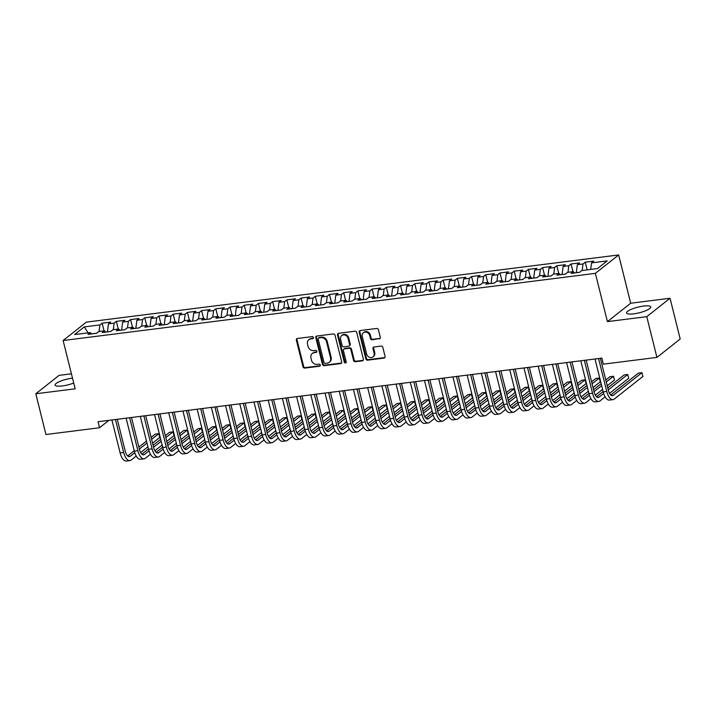 <?xml version="1.0" encoding="UTF-8"?>
<svg xmlns="http://www.w3.org/2000/svg" width="716" height="716" viewBox="0 0 716 716"><rect width="100%" height="100%" fill="white"/><g stroke="black" fill="none" stroke-linecap="round" stroke-linejoin="round"><path stroke-width="1.07" d="M313.429 337.522A1.101 0.949 -128.3 0 0 312.194 336.61L297.373 338.48A1.566 1.36 -128.3 0 0 296.352 340.136L302.993 366.798A1.566 1.36 -128.3 0 0 304.756 368.096L319.578 366.234A1.101 0.949 -128.3 0 0 319.059 364.158L317.143 364.399A5.021 4.341 -128.3 0 1 311.496 360.22L310.941 358A5.021 4.341 -128.3 0 1 312.292 353.498A5.021 4.341 -128.3 0 1 314.226 352.702L316.141 352.46A1.101 0.949 -128.3 0 0 315.631 350.384L313.706 350.625A5.021 4.341 -128.3 0 1 308.068 346.446L307.513 344.226A5.021 4.341 -128.3 0 1 308.856 339.724A5.021 4.341 -128.3 0 1 310.789 338.928L312.713 338.686A1.101 0.949 -128.3 0 0 313.429 337.522M643.568 306.072A12.467 2.9 -14 0 0 626.563 312.973A12.467 2.9 -14 0 0 633.75 313.832A12.467 2.9 -14 0 0 650.755 306.94A12.467 2.9 -14 0 0 643.568 306.072M72.504 378.155A12.467 2.9 -14 0 0 72.092 378.2A12.467 2.9 -14 0 0 55.087 385.101A12.467 2.9 -14 0 0 62.283 385.96A12.467 2.9 -14 0 0 73.721 383.051M379.265 338.919A1.566 1.36 -128.3 0 0 380.286 337.254L378.424 329.781A1.566 1.36 -128.3 0 0 376.661 328.474L360.202 330.55A1.566 1.36 -128.3 0 0 359.181 332.206L365.822 358.868A1.566 1.36 -128.3 0 0 367.585 360.166L384.045 358.09A1.566 1.36 -128.3 0 0 385.074 356.434L382.818 347.403A1.566 1.36 -128.3 0 0 381.055 346.096L374.012 346.983A1.566 1.36 -128.3 0 0 372.982 348.647L374.101 353.122A4.198 3.634 -128.3 0 1 372.973 356.89A4.198 3.634 -128.3 0 1 366.646 354.062L362.269 336.511A4.198 3.634 -128.3 0 1 363.397 332.752A4.198 3.634 -128.3 0 1 369.725 335.571L370.458 338.498A1.566 1.36 -128.3 0 0 372.222 339.805L379.892 338.417A1.566 1.36 -128.3 0 0 380.142 338.364M646.772 316.66L670.042 298.259L630.689 303.226L607.419 321.627L646.772 316.66L656.93 357.4L603.364 364.158L601.861 358.125L98.02 421.715L99.524 427.747L108.895 420.346M607.419 321.627L595.381 273.351L63.124 340.521L86.385 322.119L618.651 254.95L595.381 273.351M71.421 373.815L59.07 375.372L35.8 393.773L75.162 388.806L63.124 340.521M35.8 393.773L45.958 434.514L99.524 427.747M335.052 335.249A1.566 1.36 -128.3 0 0 333.289 333.951L316.83 336.028A1.566 1.36 -128.3 0 0 315.801 337.684L322.451 364.337A1.566 1.36 -128.3 0 0 324.214 365.643L340.673 363.567A1.566 1.36 -128.3 0 0 341.693 361.911L335.052 335.249M338.516 333.289L354.975 331.213A1.566 1.36 -128.3 0 1 356.738 332.519L363.388 359.172A1.566 1.36 -128.3 0 1 362.359 360.828L355.315 361.723A1.566 1.36 -128.3 0 1 353.552 360.416L350.858 349.605A1.566 1.36 -128.3 0 0 349.095 348.298L344.423 348.889A1.566 1.36 -128.3 0 0 343.394 350.545L346.204 361.804A1.101 0.949 -128.3 0 1 344.253 362.045L337.496 334.945A1.566 1.36 -128.3 0 1 338.516 333.289M104.062 330.846L102.146 323.167L99.918 324.93L84.282 326.899L74.598 334.56L90.234 332.591L87.996 334.354L96.526 333.28L98.754 331.517L104.438 330.792L102.209 332.564L110.729 331.481L112.967 329.718L118.65 329.002L116.413 330.765L124.942 329.691L127.171 327.928L132.854 327.212L130.625 328.975L139.146 327.901L141.383 326.129L147.066 325.413L144.829 327.185L153.358 326.102L155.587 324.339L161.27 323.623L159.041 325.386L167.571 324.312L169.799 322.549L175.483 321.833L173.254 323.596L181.774 322.522L184.012 320.75L189.695 320.034L187.458 321.806L195.987 320.723L198.216 318.96L203.899 318.244L201.67 320.007L210.191 318.933L212.428 317.17L218.112 316.454L215.874 318.217L224.403 317.143L226.632 315.371L232.315 314.655L230.087 316.418L238.607 315.344L240.845 313.581L246.528 312.865L244.29 314.628L252.82 313.554L255.048 311.791L260.731 311.066L258.503 312.838L267.032 311.755L269.261 309.992L274.944 309.276L272.715 311.039L281.236 309.965L283.473 308.202L289.157 307.486L286.919 309.249L295.448 308.175L297.677 306.403L303.36 305.687L301.132 307.459L309.652 306.376L311.89 304.613L317.573 303.897L315.335 305.66L323.865 304.586L326.093 302.823L331.776 302.107L329.548 303.87L338.068 302.796L340.306 301.024L345.989 300.308L343.752 302.071L352.281 300.997L354.51 299.234L360.193 298.518L357.964 300.281L366.485 299.207L368.722 297.444L374.405 296.719L372.168 298.491L380.697 297.409L382.926 295.645L388.618 294.929L386.38 296.692L394.91 295.619L397.138 293.855L402.822 293.139L400.593 294.903L409.113 293.829L411.351 292.056L417.034 291.34L414.797 293.113L423.326 292.03L425.555 290.266L431.238 289.55L429.009 291.314L437.53 290.24L439.767 288.476L445.45 287.76L443.213 289.524L451.742 288.45L453.971 286.677L459.654 285.961L457.426 287.725L465.946 286.651L468.183 284.887L473.867 284.171L471.629 285.935L480.159 284.861L482.387 283.097L488.07 282.373L485.842 284.145L494.371 283.071L496.6 281.298L502.283 280.582L500.054 282.346L508.575 281.272L510.812 279.509L516.496 278.793L514.258 280.556L522.787 279.482L525.016 277.719L530.699 276.994L528.471 278.766L536.991 277.683L539.229 275.92L544.912 275.204L542.674 276.967L551.204 275.893L553.432 274.13L559.115 273.414L556.887 275.177L565.407 274.103L567.645 272.331L573.328 271.615L571.091 273.387L579.62 272.304L581.848 270.541L597.484 268.572L607.168 260.91L591.541 262.879L590.709 269.422M102.146 323.167L110.676 322.093L108.438 323.856L114.121 323.14L113.298 329.682M118.274 329.047L116.359 321.368L114.121 323.14M116.359 321.368L124.879 320.294L122.651 322.066L128.334 321.341L127.511 327.883M132.478 327.257L130.563 319.578L128.334 321.341M130.563 319.578L139.092 318.504L136.854 320.267L142.538 319.551L141.714 326.093M146.691 325.467L144.775 317.788L142.538 319.551M144.775 317.788L153.296 316.714L151.067 318.477L156.75 317.761L155.927 324.294M160.894 323.668L158.979 315.989L156.75 317.761M158.979 315.989L167.508 314.915L165.28 316.678L170.963 315.962L170.139 322.504M175.107 321.878L173.191 314.199L170.963 315.962M173.191 314.199L181.721 313.125L179.483 314.888L185.167 314.172L184.343 320.714M189.319 320.088L187.404 312.409L185.167 314.172M187.404 312.409L195.924 311.326L193.696 313.098L199.379 312.382L198.556 318.915M203.523 318.289L201.608 310.61L199.379 312.382M201.608 310.61L210.137 309.536L207.9 311.299L213.583 310.583L212.759 317.125M217.736 316.499L215.82 308.82L213.583 310.583M215.82 308.82L224.341 307.746L222.112 309.509L227.795 308.793L226.972 315.335M231.939 314.7L230.024 307.03L227.795 308.793M230.024 307.03L238.553 305.947L236.316 307.719L241.999 306.994L241.176 313.536M246.152 312.91L244.237 305.231L241.999 306.994M244.237 305.231L252.757 304.157L250.528 305.92L256.212 305.204L255.388 311.746M260.356 311.12L258.44 303.441L256.212 305.204M258.44 303.441L266.97 302.367L264.741 304.13L270.424 303.414L269.592 309.947M274.568 309.321L272.653 301.642L270.424 303.414M272.653 301.642L281.182 300.568L278.945 302.331L284.628 301.615L283.805 308.157M288.772 307.531L286.865 299.852L284.628 301.615M286.865 299.852L295.386 298.778L293.157 300.541L298.84 299.825L298.017 306.367M302.984 305.741L301.069 298.062L298.84 299.825M301.069 298.062L309.598 296.979L307.361 298.751L313.044 298.035L312.221 304.569M317.197 303.942L315.282 296.263L313.044 298.035M315.282 296.263L323.802 295.189L321.574 296.952L327.257 296.236L326.433 302.779M331.401 302.152L329.485 294.473L327.257 296.236M329.485 294.473L338.015 293.399L335.777 295.162L341.46 294.446L340.637 300.989M345.613 300.353L343.698 292.683L341.46 294.446M343.698 292.683L352.218 291.6L349.99 293.372L355.673 292.647L354.85 299.19M359.817 298.563L357.902 290.884L355.673 292.647M357.902 290.884L366.431 289.81L364.193 291.573L369.877 290.857L369.053 297.4M374.029 296.773L372.114 289.094L369.877 290.857M372.114 289.094L380.635 288.02L378.406 289.783L384.089 289.067L383.266 295.601M388.233 294.974L386.327 287.295L384.089 289.067M386.327 287.295L394.847 286.221L392.619 287.984L398.302 287.268L397.478 293.811M402.446 293.184L400.53 285.505L398.302 287.268M400.53 285.505L409.06 284.431L406.822 286.194L412.505 285.478L411.682 292.021M416.658 291.394L414.743 283.715L412.505 285.478M414.743 283.715L423.263 282.632L421.035 284.404L426.718 283.688L425.895 290.222M430.862 289.595L428.947 281.916L426.718 283.688M428.947 281.916L437.476 280.842L435.239 282.605L440.922 281.889L440.098 288.432M445.075 287.805L443.159 280.126L440.922 281.889M443.159 280.126L451.68 279.052L449.451 280.815L455.134 280.099L454.311 286.642M459.278 286.015L457.363 278.336L455.134 280.099M457.363 278.336L465.892 277.253L463.655 279.025L469.338 278.309L468.515 284.843M473.491 284.216L471.575 276.537L469.338 278.309M471.575 276.537L480.096 275.463L477.867 277.226L483.551 276.51L482.727 283.053M487.694 282.426L485.779 274.747L483.551 276.51M485.779 274.747L494.308 273.673L492.08 275.436L497.763 274.72L496.94 281.263M501.907 280.627L499.992 272.957L497.763 274.72M499.992 272.957L508.521 271.874L506.284 273.646L511.967 272.921L511.143 279.464M516.111 278.837L514.204 271.158L511.967 272.921M514.204 271.158L522.725 270.084L520.496 271.847L526.179 271.131L525.356 277.674M530.323 277.047L528.408 269.368L526.179 271.131M528.408 269.368L536.937 268.294L534.7 270.057L540.383 269.341L539.56 275.875M544.536 275.248L542.621 267.569L540.383 269.341M542.621 267.569L551.141 266.495L548.912 268.258L554.596 267.542L553.772 274.085M558.74 273.458L556.824 265.779L554.596 267.542M556.824 265.779L565.354 264.705L563.116 266.468L568.799 265.752L567.976 272.295M572.952 271.668L571.037 263.989L568.799 265.752M571.037 263.989L579.557 262.906L577.329 264.678L583.012 263.962L582.189 270.496M587.156 269.869L585.24 262.19L583.012 263.962M585.24 262.19L593.77 261.116L591.541 262.879M573.328 271.615L574.635 272.939M559.115 273.414L560.431 274.729M579.656 272.277L576.317 272.698L577.329 264.678M544.912 275.204L546.218 276.519M565.443 274.076L562.105 274.496L563.116 266.468M530.699 276.994L532.015 278.318M551.239 275.866L547.901 276.313M548.912 268.258L547.901 276.286M516.496 278.793L517.802 280.108M537.027 277.656L533.697 278.103M534.7 270.057L533.688 278.077M502.283 280.582L503.59 281.898M522.823 279.455L519.485 279.893M520.496 271.847L519.485 279.875M488.07 282.373L489.386 283.697M508.611 281.245L505.281 281.692M506.284 273.646L505.272 281.665M473.867 284.171L475.173 285.487M494.398 283.035L491.069 283.482M492.08 275.436L491.069 283.455M459.654 285.961L460.97 287.286M480.194 284.834L476.865 285.272M477.867 277.226L476.856 285.254M445.45 287.76L446.757 289.076M465.982 286.624L462.652 287.071M463.655 279.025L462.643 287.044M431.238 289.55L432.554 290.866M451.778 288.423L448.44 288.843L449.451 280.815M417.034 291.34L418.341 292.665M437.565 290.213L434.236 290.651M435.239 282.605L434.227 290.633M402.822 293.139L404.128 294.455M423.362 292.003L420.024 292.45L421.035 284.404M388.618 294.929L389.925 296.245M409.149 293.802L405.82 294.24M406.822 286.194L405.811 294.222M374.405 296.719L375.712 298.044M394.946 295.592L391.607 296.039L392.619 287.984M360.193 298.518L361.508 299.834M380.733 297.382L377.404 297.829M378.406 289.783L377.395 297.802M345.989 300.308L347.296 301.624M366.52 299.181L363.191 299.619L364.193 291.573M331.776 302.107L333.092 303.423M352.317 300.971L348.987 301.418M349.99 293.372L348.978 301.391M317.573 303.897L318.88 305.213M338.104 302.761L334.775 303.208M335.777 295.162L334.766 303.19M303.36 305.687L304.667 307.012M323.9 304.56L320.562 304.998M321.574 296.952L320.562 304.98M289.157 307.486L290.463 308.802M309.688 306.35L306.358 306.797M307.361 298.751L306.35 306.77M274.944 309.276L276.251 310.592M295.484 308.149L292.146 308.587M293.157 300.541L292.146 308.569M260.731 311.066L262.047 312.391M281.272 309.939L277.942 310.386M278.945 302.331L277.933 310.359M246.528 312.865L247.834 314.181M267.059 311.728L263.73 312.176M264.741 304.13L263.73 312.149M232.315 314.655L233.631 315.971M252.855 313.527L249.517 313.948L250.528 305.92M218.112 316.454L219.418 317.77M238.643 315.317L235.304 315.738L236.316 307.719M203.899 318.244L205.215 319.56M224.439 317.107L221.101 317.537L222.112 309.509M189.695 320.034L191.002 321.359M210.227 318.906L206.888 319.327L207.9 311.299M175.483 321.833L176.789 323.149M196.023 320.696L192.685 321.144L193.696 313.098M161.27 323.623L162.586 324.939M181.81 322.495L178.472 322.916L179.483 314.888M147.066 325.413L148.373 326.738M167.598 324.285L164.268 324.733M165.28 316.678L164.268 324.706M132.854 327.212L134.169 328.528M153.394 326.075L150.065 326.523M151.067 318.477L150.056 326.496M118.65 329.002L119.957 330.318M139.181 327.874L135.852 328.313M136.854 320.267L135.843 328.295M104.438 330.792L105.753 332.117M124.978 329.664L121.648 330.112M122.651 322.066L121.639 330.085M90.234 332.591L91.541 333.907M110.765 331.454L107.436 331.902M108.438 323.856L107.427 331.875M656.93 357.4L680.2 338.999L670.042 298.259M630.689 303.226L618.651 254.95M96.562 333.253L91.523 333.889M84.282 326.899L88.095 332.859M99.918 324.93L99.094 331.472M313.384 338.176A1.101 0.949 -128.3 0 1 313.34 338.185L311.424 338.426A5.021 4.341 -128.3 0 0 309.491 339.232L308.856 339.724M312.292 353.498L312.919 353.006A5.021 4.341 -128.3 0 1 314.852 352.2L316.776 351.959A1.101 0.949 -128.3 0 0 316.821 351.95M297.131 338.534A1.566 1.36 -128.3 0 0 296.979 339.644L303.62 366.297A1.566 1.36 -128.3 0 0 305.392 367.603L320.204 365.733A1.101 0.949 -128.3 0 0 320.249 365.724M316.579 336.081A1.566 1.36 -128.3 0 0 316.436 337.182L323.077 363.844A1.566 1.36 -128.3 0 0 324.84 365.151L341.299 363.066A1.566 1.36 -128.3 0 0 341.55 363.012M318.88 337.907A1.101 0.949 -128.3 0 0 318.164 339.062L323.999 362.466A1.101 0.949 -128.3 0 0 325.234 363.379L327.257 363.119A5.021 4.341 -128.3 0 0 329.19 362.323A5.021 4.341 -128.3 0 0 330.532 357.821L326.55 341.827A5.021 4.341 -128.3 0 0 320.902 337.648L318.88 337.907L319.506 337.406A1.101 0.949 -128.3 0 0 319.085 337.585L318.459 338.077M329.19 362.323L329.816 361.822A5.021 4.341 -128.3 0 0 331.168 357.32L330.532 357.821M319.506 337.406L321.529 337.155A5.021 4.341 -128.3 0 1 327.176 341.326L331.168 357.32M343.814 349.14L344.441 348.638A1.566 1.36 -128.3 0 1 345.049 348.388L349.721 347.797A1.566 1.36 -128.3 0 1 351.484 349.104L354.178 359.915A1.566 1.36 -128.3 0 0 355.942 361.222L362.985 360.336A1.566 1.36 -128.3 0 0 363.236 360.273M338.274 333.343A1.566 1.36 -128.3 0 0 338.122 334.444L344.879 361.553A1.101 0.949 -128.3 0 0 346.159 362.457M348.057 338.382A4.198 3.634 -128.3 0 0 341.729 335.562A4.198 3.634 -128.3 0 0 340.601 339.33L342.141 345.506A1.566 1.36 -128.3 0 0 343.904 346.812L348.576 346.222A1.566 1.36 -128.3 0 0 349.605 344.566L348.057 338.382L348.692 337.889A4.198 3.634 -128.3 0 0 342.355 335.07L341.729 335.562M349.175 345.971L349.811 345.479A1.566 1.36 -128.3 0 0 350.231 344.074L349.605 344.566M348.692 337.889L350.231 344.074M363.397 332.752L364.023 332.251A4.198 3.634 -128.3 0 1 370.36 335.079L371.085 337.997A1.566 1.36 -128.3 0 0 372.848 339.303L379.892 338.417M372.973 356.89L373.609 356.389A4.198 3.634 -128.3 0 0 374.736 352.63L374.101 353.122M373.77 347.045A1.566 1.36 -128.3 0 0 373.618 348.146L374.736 352.63M359.96 330.604A1.566 1.36 -128.3 0 0 359.808 331.714L366.458 358.367A1.566 1.36 -128.3 0 0 368.221 359.674L384.671 357.597A1.566 1.36 -128.3 0 0 384.922 357.544M136.246 456.038L131.207 460.021A11.993 5.325 -97.2 0 1 129.882 460.603L126.338 461.05A11.993 5.325 -97.2 0 1 120.118 452.888L111.911 419.961M129.882 460.603A11.993 5.325 -97.2 0 1 123.671 452.44L115.455 419.513M117.281 419.281L125.237 451.196A7.992 3.553 82.8 0 0 129.39 456.638A7.992 3.553 82.8 0 0 130.267 456.253L134.778 452.682M139.36 449.057L146.977 443.043M151.604 439.373L158.854 433.645L155.3 434.102L151.112 437.404M127.654 455.958L134.241 450.749M138.868 447.088L146.485 441.065M158.854 433.645L159.793 437.422L152.544 443.15M147.917 446.811L140.649 452.557M150.45 454.248L145.42 458.231A11.993 5.325 -97.2 0 1 144.095 458.813L140.542 459.26A11.993 5.325 -97.2 0 1 134.322 451.098L126.114 418.171M144.095 458.813A11.993 5.325 -97.2 0 1 137.875 450.641L129.668 417.723M131.493 417.491L139.45 449.406A7.992 3.553 82.8 0 0 143.594 454.848A7.992 3.553 82.8 0 0 144.471 454.463L148.991 450.892M153.573 447.267L161.181 441.244M165.817 437.583L173.057 431.855L169.504 432.303L165.324 435.614M141.866 454.168L148.445 448.959M153.081 445.289L160.688 439.275M173.057 431.855L173.997 435.632L166.756 441.36M162.12 445.021L154.853 450.767M164.662 452.458L159.623 456.441A11.993 5.325 -97.2 0 1 158.308 457.014L154.754 457.47A11.993 5.325 -97.2 0 1 148.534 449.299L140.327 416.372M158.308 457.014A11.993 5.325 -97.2 0 1 152.087 448.851L143.88 415.924M145.697 415.692L153.663 447.607A7.992 3.553 82.8 0 0 157.806 453.049A7.992 3.553 82.8 0 0 158.684 452.664L163.194 449.093M167.786 445.468L175.393 439.454M180.02 435.793L187.27 430.065L183.717 430.513L179.528 433.815M156.07 452.369L162.657 447.16M167.293 443.499L174.901 437.485M187.27 430.065L188.21 433.833L180.96 439.561M176.333 443.222L169.066 448.968M178.866 450.659L173.836 454.642A11.993 5.325 -97.2 0 1 172.511 455.224L168.958 455.671A11.993 5.325 -97.2 0 1 162.747 447.509L154.531 414.582M172.511 455.224A11.993 5.325 -97.2 0 1 166.291 447.061L158.084 414.134M159.91 413.902L167.866 445.817A7.992 3.553 82.8 0 0 172.01 451.259A7.992 3.553 82.8 0 0 172.896 450.874L177.407 447.303M181.989 443.678L189.597 437.664M194.233 433.994L201.473 428.266L197.92 428.714L193.741 432.025M170.283 450.579L176.87 445.37M181.497 441.709L189.105 435.686M201.473 428.266L202.413 432.043L195.173 437.771M190.537 441.432L183.278 447.178M193.078 448.869L188.04 452.852A11.993 5.325 -97.2 0 1 186.724 453.434L183.171 453.881A11.993 5.325 -97.2 0 1 176.95 445.71L168.743 412.792M186.724 453.434A11.993 5.325 -97.2 0 1 180.504 445.262L172.296 412.335M174.122 412.112L182.079 444.018A7.992 3.553 82.8 0 0 186.223 449.469A7.992 3.553 82.8 0 0 187.1 449.075L191.611 445.513M196.202 441.888L203.809 435.865M208.437 432.204L215.686 426.476L212.133 426.924L207.953 430.235M184.486 448.78L191.074 443.58M195.71 439.91L203.317 433.896M215.686 426.476L216.626 430.244L209.385 435.972M204.749 439.642L197.482 445.388M207.291 447.079L202.252 451.062A11.993 5.325 -97.2 0 1 200.928 451.635L197.374 452.082A11.993 5.325 -97.2 0 1 191.163 443.92L182.947 410.993M200.928 451.635A11.993 5.325 -97.2 0 1 194.716 443.473L186.5 410.545M188.326 410.313L196.282 442.228A7.992 3.553 82.8 0 0 200.426 447.67A7.992 3.553 82.8 0 0 201.312 447.285L205.823 443.714M210.406 440.089L218.013 434.075M222.649 430.414L229.89 424.686L226.337 425.134L222.157 428.437M198.699 446.99L205.286 441.781M209.913 438.12L217.521 432.106M229.89 424.686L230.829 428.454L223.589 434.182M218.953 437.843L211.694 443.589M221.495 445.28L216.456 449.263A11.993 5.325 -97.2 0 1 215.14 449.845L211.587 450.292A11.993 5.325 -97.2 0 1 205.367 442.13L197.16 409.203M215.14 449.845A11.993 5.325 -97.2 0 1 208.92 441.683L200.713 408.755M202.539 408.523L210.495 440.438A7.992 3.553 82.8 0 0 214.639 445.88A7.992 3.553 82.8 0 0 215.516 445.495L220.036 441.924M224.618 438.299L232.226 432.285M236.862 428.615L244.102 422.887L240.549 423.335L236.37 426.647M212.903 445.2L219.49 439.991M224.126 436.33L231.733 430.307M244.102 422.887L245.042 426.664L237.802 432.392M233.165 436.053L225.898 441.799M235.707 443.49L230.668 447.473A11.993 5.325 -97.2 0 1 229.344 448.055L225.8 448.502A11.993 5.325 -97.2 0 1 219.579 440.331L211.372 407.404M229.344 448.055A11.993 5.325 -97.2 0 1 223.132 439.884L214.916 406.957M216.742 406.733L224.699 438.64A7.992 3.553 82.8 0 0 228.851 444.09A7.992 3.553 82.8 0 0 229.729 443.696L234.239 440.134M238.822 436.509L246.438 430.486M251.065 426.825L258.306 421.098L254.762 421.545L250.573 424.856M227.115 443.401L233.702 438.201M238.33 434.531L245.946 428.517M258.306 421.098L259.255 424.865L252.005 430.593M247.378 434.263L240.111 440.009M249.911 441.691L244.872 445.674A11.993 5.325 -97.2 0 1 243.556 446.256L240.003 446.703A11.993 5.325 -97.2 0 1 233.783 438.541L225.576 405.614M243.556 446.256A11.993 5.325 -97.2 0 1 237.336 438.094L229.129 405.166M230.955 404.934L238.911 436.85A7.992 3.553 82.8 0 0 243.055 442.291A7.992 3.553 82.8 0 0 243.932 441.906L248.452 438.335M253.034 434.71L260.642 428.696M265.278 425.027L272.519 419.299L268.965 419.755L264.786 423.058M241.328 441.611L247.906 436.402M252.542 432.741L260.15 426.727M272.519 419.299L273.458 423.075L266.218 428.803M261.582 432.464L254.314 438.21M264.123 439.901L259.085 443.884A11.993 5.325 -97.2 0 1 257.769 444.466L254.216 444.913A11.993 5.325 -97.2 0 1 247.996 436.751L239.788 403.824M257.769 444.466A11.993 5.325 -97.2 0 1 251.549 436.304L243.342 403.377M245.158 403.144L253.115 435.06A7.992 3.553 82.8 0 0 257.268 440.501A7.992 3.553 82.8 0 0 258.145 440.116L262.656 436.545M267.238 432.92L274.855 426.897M279.482 423.237L286.731 417.509L283.178 417.956L278.989 421.268M255.531 439.821L262.119 434.612M266.755 430.942L274.362 424.928M286.731 417.509L287.671 421.285L280.421 427.013M275.794 430.674L268.527 436.42M278.327 438.111L273.297 442.094A11.993 5.325 -97.2 0 1 271.973 442.676L268.419 443.123A11.993 5.325 -97.2 0 1 262.199 434.952L253.992 402.025M271.973 442.676A11.993 5.325 -97.2 0 1 265.752 434.505L257.545 401.578M259.371 401.354L267.328 433.261A7.992 3.553 82.8 0 0 271.471 438.702A7.992 3.553 82.8 0 0 272.357 438.317L276.868 434.746M281.451 431.122L289.058 425.107M293.694 421.447L300.935 415.719L297.382 416.166L293.202 419.469M269.744 438.022L276.322 432.813M280.958 429.153L288.566 423.138M300.935 415.719L301.875 419.486L294.634 425.215M289.998 428.884L282.731 434.63M292.54 436.312L287.501 440.295A11.993 5.325 -97.2 0 1 286.185 440.877L282.632 441.325A11.993 5.325 -97.2 0 1 276.412 433.162L268.205 400.235M286.185 440.877A11.993 5.325 -97.2 0 1 279.965 432.715L271.758 399.788M273.584 399.555L281.54 431.471A7.992 3.553 82.8 0 0 285.684 436.912A7.992 3.553 82.8 0 0 286.561 436.527L291.072 432.956M295.663 429.332L303.271 423.317M307.898 419.648L315.147 413.92L311.594 414.367L307.406 417.679M283.948 436.232L290.535 431.023M295.171 427.363L302.779 421.339M315.147 413.92L316.087 417.697L308.838 423.425M304.21 427.085L296.943 432.831M306.743 434.523L301.713 438.505A11.993 5.325 -97.2 0 1 300.389 439.087L296.836 439.535A11.993 5.325 -97.2 0 1 290.624 431.363L282.408 398.445M300.389 439.087A11.993 5.325 -97.2 0 1 294.169 430.916L285.961 397.998M287.787 397.765L295.744 429.672A7.992 3.553 82.8 0 0 299.888 435.122A7.992 3.553 82.8 0 0 300.774 434.737L305.285 431.166M309.867 427.541L317.474 421.518M322.111 417.858L329.351 412.13L325.798 412.577L321.618 415.889M298.16 434.442L304.748 429.233M309.375 425.564L316.982 419.549M329.351 412.13L330.291 415.898L323.05 421.626M318.414 425.295L311.156 431.041M320.956 432.733L315.917 436.715A11.993 5.325 -97.2 0 1 314.601 437.288L311.048 437.745A11.993 5.325 -97.2 0 1 304.828 429.573L296.621 396.646M314.601 437.288A11.993 5.325 -97.2 0 1 308.381 429.126L300.174 396.199M302 395.966L309.956 427.882A7.992 3.553 82.8 0 0 314.1 433.323A7.992 3.553 82.8 0 0 314.977 432.938L319.497 429.367M324.08 425.743L331.687 419.728M336.323 416.068L343.564 410.34L340.01 410.787L335.831 414.09M312.364 432.643L318.951 427.434M323.587 423.774L331.195 417.759M343.564 410.34L344.503 414.108L337.263 419.836M332.627 423.496L325.359 429.242M335.169 430.934L330.13 434.916A11.993 5.325 -97.2 0 1 328.805 435.498L325.252 435.946A11.993 5.325 -97.2 0 1 319.041 427.783L310.825 394.856M328.805 435.498A11.993 5.325 -97.2 0 1 322.594 427.336L314.378 394.409M316.204 394.176L324.16 426.092A7.992 3.553 82.8 0 0 328.304 431.533A7.992 3.553 82.8 0 0 329.19 431.148L333.701 427.577M338.283 423.953L345.891 417.938M350.527 414.269L357.767 408.541L354.223 408.988L350.035 412.3M326.577 430.853L333.164 425.644M337.791 421.984L345.407 415.96M357.767 408.541L358.716 412.318L351.466 418.046M346.839 421.706L339.572 427.452M349.372 429.144L344.333 433.126A11.993 5.325 -97.2 0 1 343.018 433.708L339.465 434.156A11.993 5.325 -97.2 0 1 333.244 425.984L325.037 393.066M343.018 433.708A11.993 5.325 -97.2 0 1 336.797 425.537L328.59 392.61M330.416 392.386L338.373 424.293A7.992 3.553 82.8 0 0 342.517 429.743A7.992 3.553 82.8 0 0 343.394 429.349L347.913 425.787M352.496 422.163L360.103 416.139M364.739 412.479L371.98 406.751L368.427 407.198L364.247 410.51M340.789 429.054L347.367 423.854M352.004 420.185L359.611 414.17M371.98 406.751L372.92 410.519L365.679 416.247M361.043 419.916L353.776 425.662M363.585 427.345L358.546 431.336A11.993 5.325 -97.2 0 1 357.23 431.909L353.677 432.357A11.993 5.325 -97.2 0 1 347.457 424.194L339.25 391.267M357.23 431.909A11.993 5.325 -97.2 0 1 351.01 423.747L342.803 390.82M344.62 390.587L352.576 422.503A7.992 3.553 82.8 0 0 356.729 427.944A7.992 3.553 82.8 0 0 357.606 427.559L362.117 423.988M366.699 420.364L374.316 414.349M378.943 410.689L386.192 404.961L382.639 405.408L378.451 408.711M354.993 427.264L361.58 422.055M366.207 418.395L373.824 412.38M386.192 404.961L387.132 408.729L379.883 414.457M375.256 418.117L367.988 423.863M377.788 425.555L372.759 429.537A11.993 5.325 -97.2 0 1 371.434 430.119L367.881 430.567A11.993 5.325 -97.2 0 1 361.661 422.404L353.453 389.477M371.434 430.119A11.993 5.325 -97.2 0 1 365.214 421.957L357.007 389.03M358.832 388.797L366.789 420.713A7.992 3.553 82.8 0 0 370.933 426.154A7.992 3.553 82.8 0 0 371.81 425.769L376.33 422.198M380.912 418.574L388.52 412.559M393.156 408.89L400.396 403.162L396.843 403.609L392.663 406.921M369.205 425.474L375.784 420.265M380.42 416.605L388.027 410.581M400.396 403.162L401.336 406.939L394.095 412.667M389.459 416.327L382.192 422.073M392.001 423.765L386.962 427.747A11.993 5.325 -97.2 0 1 385.647 428.329L382.093 428.777A11.993 5.325 -97.2 0 1 375.873 420.605L367.666 387.678M385.647 428.329A11.993 5.325 -97.2 0 1 379.426 420.158L371.219 387.231M373.045 387.007L381.002 418.914A7.992 3.553 82.8 0 0 385.145 424.364A7.992 3.553 82.8 0 0 386.022 423.97L390.533 420.399M395.125 416.775L402.732 410.76M407.359 407.1L414.609 401.372L411.056 401.819L406.867 405.122M383.409 423.675L389.996 418.466M394.632 414.806L402.24 408.791M414.609 401.372L415.549 405.14L408.299 410.868M403.672 414.537L396.404 420.283M406.205 421.966L401.175 425.948A11.993 5.325 -97.2 0 1 399.85 426.53L396.297 426.978A11.993 5.325 -97.2 0 1 390.086 418.815L381.87 385.888M399.85 426.53A11.993 5.325 -97.2 0 1 393.63 418.368L385.423 385.441M387.249 385.208L395.205 417.124A7.992 3.553 82.8 0 0 399.349 422.565A7.992 3.553 82.8 0 0 400.235 422.18L404.746 418.609M409.328 414.985L416.936 408.97M421.572 405.301L428.812 399.573L425.259 400.029L421.08 403.332M397.622 421.885L404.209 416.676M408.836 413.016L416.444 406.992M428.812 399.573L429.752 403.35L422.512 409.078M417.875 412.738L410.617 418.484M420.417 420.176L415.378 424.158A11.993 5.325 -97.2 0 1 414.063 424.74L410.51 425.188A11.993 5.325 -97.2 0 1 404.289 417.025L396.082 384.098M414.063 424.74A11.993 5.325 -97.2 0 1 407.843 416.569L399.635 383.651M401.461 383.418L409.418 415.334A7.992 3.553 82.8 0 0 413.562 420.775A7.992 3.553 82.8 0 0 414.439 420.39L418.958 416.819M423.541 413.195L431.148 407.171M435.775 403.511L443.025 397.783L439.472 398.23L435.292 401.542M411.825 420.095L418.413 414.886M423.049 411.217L430.656 405.202M443.025 397.783L443.965 401.56L436.724 407.288M432.088 410.948L424.821 416.694M434.63 418.386L429.591 422.368A11.993 5.325 -97.2 0 1 428.266 422.941L424.713 423.398A11.993 5.325 -97.2 0 1 418.502 415.226L410.286 382.299M428.266 422.941A11.993 5.325 -97.2 0 1 422.055 414.779L413.839 381.852M415.665 381.619L423.621 413.535A7.992 3.553 82.8 0 0 427.765 418.976A7.992 3.553 82.8 0 0 428.651 418.591L433.162 415.02M437.745 411.396L445.352 405.381M449.988 401.721L457.229 395.993L453.675 396.44L449.496 399.743M426.038 418.296L432.625 413.087M437.252 409.427L444.86 403.412M457.229 395.993L458.168 399.761L450.928 405.489M446.301 409.149L439.033 414.895M448.834 416.587L443.795 420.569A11.993 5.325 -97.2 0 1 442.479 421.151L438.926 421.599A11.993 5.325 -97.2 0 1 432.706 413.436L424.499 380.509M442.479 421.151A11.993 5.325 -97.2 0 1 436.259 412.989L428.052 380.062M429.877 379.829L437.834 411.745A7.992 3.553 82.8 0 0 441.978 417.186A7.992 3.553 82.8 0 0 442.855 416.801L447.375 413.23M451.957 409.606L459.565 403.591M464.201 399.922L471.441 394.194L467.888 394.641L463.708 397.953M440.25 416.506L446.829 411.297M451.465 407.637L459.072 401.613M471.441 394.194L472.381 397.971L465.14 403.699M460.504 407.359L453.237 413.105M463.046 414.797L458.007 418.779A11.993 5.325 -97.2 0 1 456.683 419.361L453.139 419.809A11.993 5.325 -97.2 0 1 446.918 411.637L438.711 378.719M456.683 419.361A11.993 5.325 -97.2 0 1 450.471 411.19L442.255 378.263M444.081 378.039L452.038 409.946A7.992 3.553 82.8 0 0 456.19 415.396A7.992 3.553 82.8 0 0 457.068 415.003L461.578 411.44M466.161 407.816L473.777 401.792M478.404 398.132L485.654 392.404L482.101 392.851L477.912 396.163M454.454 414.707L461.041 409.507M465.668 405.838L473.285 399.823M485.654 392.404L486.594 396.172L479.344 401.9M474.717 405.569L467.45 411.315M477.25 413.007L472.22 416.989A11.993 5.325 -97.2 0 1 470.895 417.562L467.342 418.01A11.993 5.325 -97.2 0 1 461.122 409.847L452.915 376.92M470.895 417.562A11.993 5.325 -97.2 0 1 464.675 409.4L456.468 376.473M458.294 376.24L466.25 408.156A7.992 3.553 82.8 0 0 470.394 413.597A7.992 3.553 82.8 0 0 471.271 413.213L475.791 409.642M480.373 406.017L487.981 400.002M492.617 396.342L499.858 390.614L496.304 391.061L492.125 394.364M468.667 412.917L475.245 407.708M479.881 404.048L487.489 398.033M499.858 390.614L500.797 394.382L493.557 400.11M488.921 403.77L481.653 409.516M491.462 411.208L486.424 415.19A11.993 5.325 -97.2 0 1 485.108 415.772L481.555 416.22A11.993 5.325 -97.2 0 1 475.335 408.057L467.127 375.13M485.108 415.772A11.993 5.325 -97.2 0 1 478.888 407.61L470.68 374.683M472.497 374.45L480.454 406.366A7.992 3.553 82.8 0 0 484.607 411.807A7.992 3.553 82.8 0 0 485.484 411.423L489.995 407.851M494.577 404.227L502.193 398.212M506.821 394.543L514.07 388.815L510.517 389.262L506.328 392.574M482.87 411.127L489.458 405.918M494.094 402.258L501.701 396.234M514.07 388.815L515.01 392.592L507.76 398.32M503.133 401.98L495.866 407.726M505.666 409.418L500.636 413.4A11.993 5.325 -97.2 0 1 499.312 413.982L495.758 414.43A11.993 5.325 -97.2 0 1 489.547 406.258L481.331 373.331M499.312 413.982A11.993 5.325 -97.2 0 1 493.091 405.811L484.884 372.884M486.71 372.66L494.667 404.567A7.992 3.553 82.8 0 0 498.81 410.017A7.992 3.553 82.8 0 0 499.696 409.624L504.207 406.062M508.79 402.437L516.397 396.413M521.033 392.753L528.274 387.025L524.721 387.472L520.541 390.784M497.083 409.328L503.661 404.128M508.297 400.459L515.905 394.444M528.274 387.025L529.213 390.793L521.973 396.521M517.337 400.19L510.069 405.936M519.879 407.619L514.84 411.602A11.993 5.325 -97.2 0 1 513.524 412.183L509.971 412.631A11.993 5.325 -97.2 0 1 503.751 404.468L495.544 371.541M513.524 412.183A11.993 5.325 -97.2 0 1 507.304 404.021L499.097 371.094M500.923 370.861L508.879 402.777A7.992 3.553 82.8 0 0 513.023 408.218A7.992 3.553 82.8 0 0 513.9 407.834L518.411 404.263M523.002 400.638L530.61 394.623M535.237 390.954L542.486 385.226L538.933 385.682L534.754 388.985M511.287 407.538L517.874 402.329M522.51 398.669L530.117 392.645M542.486 385.226L543.426 389.003L536.186 394.731M531.549 398.391L524.282 404.137M534.091 405.829L529.052 409.812A11.993 5.325 -97.2 0 1 527.728 410.393L524.175 410.841A11.993 5.325 -97.2 0 1 517.963 402.678L509.747 369.751M527.728 410.393A11.993 5.325 -97.2 0 1 521.517 402.222L513.3 369.304M515.126 369.071L523.083 400.987A7.992 3.553 82.8 0 0 527.227 406.428A7.992 3.553 82.8 0 0 528.113 406.044L532.623 402.473M537.206 398.848L544.813 392.824M549.449 389.164L556.69 383.436L553.137 383.883L548.957 387.195M525.499 405.748L532.086 400.539M536.714 396.87L544.321 390.855M556.69 383.436L557.63 387.213L550.389 392.941M545.753 396.601L538.495 402.347M548.295 404.039L543.256 408.022A11.993 5.325 -97.2 0 1 541.94 408.603L538.387 409.051A11.993 5.325 -97.2 0 1 532.167 400.879L523.96 367.952M541.94 408.603A11.993 5.325 -97.2 0 1 535.72 400.432L527.513 367.505M529.339 367.281L537.295 399.188A7.992 3.553 82.8 0 0 541.439 404.63A7.992 3.553 82.8 0 0 542.316 404.245L546.836 400.674M551.418 397.049L559.026 391.034M563.662 387.374L570.903 381.646L567.349 382.093L563.17 385.396M539.703 403.949L546.29 398.74M550.926 395.08L558.534 389.065M570.903 381.646L571.842 385.414L564.602 391.142M559.966 394.811L552.698 400.557M562.508 402.24L557.469 406.223A11.993 5.325 -97.2 0 1 556.144 406.804L552.6 407.252A11.993 5.325 -97.2 0 1 546.38 399.089L538.172 366.162M556.144 406.804A11.993 5.325 -97.2 0 1 549.933 398.642L541.717 365.715M543.542 365.482L551.499 397.398A7.992 3.553 82.8 0 0 555.643 402.84A7.992 3.553 82.8 0 0 556.529 402.455L561.04 398.884M565.622 395.259L573.239 389.244M577.866 385.575L585.106 379.847L581.562 380.294L577.373 383.606M553.915 402.159L560.503 396.95M565.13 393.29L572.746 387.267M585.106 379.847L586.055 383.624L578.805 389.352M574.178 393.012L566.911 398.758M576.711 400.45L571.672 404.433A11.993 5.325 -97.2 0 1 570.357 405.014L566.803 405.462A11.993 5.325 -97.2 0 1 560.583 397.291L552.376 364.372M570.357 405.014A11.993 5.325 -97.2 0 1 564.136 396.843L555.929 363.925M557.755 363.692L565.712 395.599A7.992 3.553 82.8 0 0 569.855 401.05A7.992 3.553 82.8 0 0 570.733 400.665L575.252 397.094M579.835 393.469L587.442 387.445M592.078 383.785L599.319 378.057L595.766 378.504L591.586 381.816M568.128 400.36L574.706 395.16M579.342 391.491L586.95 385.476M599.319 378.057L600.259 381.825L593.018 387.553M588.382 391.222L581.115 396.968M590.924 398.66L585.885 402.643A11.993 5.325 -97.2 0 1 584.569 403.215L581.016 403.672A11.993 5.325 -97.2 0 1 574.796 395.5L566.589 362.573M584.569 403.215A11.993 5.325 -97.2 0 1 578.349 395.053L570.142 362.126M571.959 361.893L579.915 393.809A7.992 3.553 82.8 0 0 584.068 399.251A7.992 3.553 82.8 0 0 584.945 398.866L589.456 395.295M594.038 391.67L601.655 385.655M606.282 381.995L613.531 376.267L609.978 376.714L605.79 380.017M582.332 398.57L588.919 393.361M593.555 389.701L601.163 383.687M613.531 376.267L614.471 380.035L607.222 385.763M602.595 389.423L595.327 395.169M605.127 396.861L600.097 400.844A11.993 5.325 -97.2 0 1 598.773 401.425L595.22 401.873A11.993 5.325 -97.2 0 1 589 393.71L580.792 360.783M598.773 401.425A11.993 5.325 -97.2 0 1 592.553 393.263L584.346 360.336M586.171 360.103L594.128 392.019A7.992 3.553 82.8 0 0 598.272 397.461A7.992 3.553 82.8 0 0 599.158 397.076L603.669 393.505M608.251 389.88L627.735 374.468L624.182 374.916L607.759 387.911M596.544 396.78L603.123 391.571M627.735 374.468L628.675 378.245L609.531 393.379M600.384 358.313L608.34 390.22A7.992 3.553 82.8 0 0 612.484 395.671A7.992 3.553 82.8 0 0 613.361 395.277L641.948 372.678L642.887 376.446L614.301 399.054A11.993 5.325 -97.2 0 1 612.986 399.635L609.432 400.083A11.993 5.325 -97.2 0 1 603.212 391.912L595.005 358.993M612.986 399.635A11.993 5.325 -97.2 0 1 606.765 391.464L598.558 358.537M641.948 372.678L638.395 373.125L610.748 394.981M311.424 338.426L310.789 338.928M316.776 351.959L316.141 352.46M314.852 352.2L314.226 352.702M320.204 365.733L319.578 366.234M305.392 367.603L304.756 368.096M303.62 366.297L302.993 366.798M296.979 339.644L296.352 340.136M313.34 338.185L312.713 338.686M341.299 363.066L340.673 363.567M324.84 365.151L324.214 365.643M323.077 363.844L322.451 364.337M316.436 337.182L315.801 337.684M327.176 341.326L326.55 341.827M321.529 337.155L320.902 337.648M362.985 360.336L362.359 360.828M355.942 361.222L355.315 361.723M354.178 359.915L353.552 360.416M351.484 349.104L350.858 349.605M349.721 347.797L349.095 348.298M345.049 348.388L344.423 348.889M344.879 361.553L344.253 362.045M338.122 334.444L337.496 334.945M372.848 339.303L372.222 339.805M371.085 337.997L370.458 338.498M370.36 335.079L369.725 335.571M373.618 348.146L372.982 348.647M384.671 357.597L384.045 358.09M368.221 359.674L367.585 360.166M366.458 358.367L365.822 358.868M359.808 331.714L359.181 332.206M120.118 452.888L123.671 452.44M128.441 456.486L130.267 456.253M134.322 451.098L137.875 450.641M142.645 454.687L144.471 454.463M148.534 449.299L152.087 448.851M156.858 452.897L158.684 452.664M162.747 447.509L166.291 447.061M171.061 451.107L172.896 450.874M176.95 445.71L180.504 445.262M185.274 449.308L187.1 449.075M191.163 443.92L194.716 443.473M199.478 447.518L201.312 447.285M205.367 442.13L208.92 441.683M213.69 445.728L215.516 445.495M219.579 440.331L223.132 439.884M227.903 443.929L229.729 443.696M233.783 438.541L237.336 438.094M242.106 442.139L243.932 441.906M247.996 436.751L251.549 436.304M256.319 440.34L258.145 440.116M262.199 434.952L265.752 434.505M270.523 438.55L272.357 438.317M276.412 433.162L279.965 432.715M284.735 436.76L286.561 436.527M290.624 431.363L294.169 430.916M298.939 434.961L300.774 434.737M304.828 429.573L308.381 429.126M313.152 433.171L314.977 432.938M319.041 427.783L322.594 427.336M327.355 431.381L329.19 431.148M333.244 425.984L336.797 425.537M341.568 429.582L343.394 429.349M347.457 424.194L351.01 423.747M355.78 427.792L357.606 427.559M361.661 422.404L365.214 421.957M369.984 425.993L371.81 425.769M375.873 420.605L379.426 420.158M384.197 424.203L386.022 423.97M390.086 418.815L393.63 418.368M398.4 422.413L400.235 422.18M404.289 417.025L407.843 416.569M412.613 420.614L414.439 420.39M418.502 415.226L422.055 414.779M426.817 418.824L428.651 418.591M432.706 413.436L436.259 412.989M441.029 417.034L442.855 416.801M446.918 411.637L450.471 411.19M455.242 415.235L457.068 415.003M461.122 409.847L464.675 409.4M469.445 413.445L471.271 413.213M475.335 408.057L478.888 407.61M483.658 411.655L485.484 411.423M489.547 406.258L493.091 405.811M497.862 409.856L499.696 409.624M503.751 404.468L507.304 404.021M512.074 408.066L513.9 407.834M517.963 402.678L521.517 402.222M526.278 406.267L528.113 406.044M532.167 400.879L535.72 400.432M540.49 404.477L542.316 404.245M546.38 399.089L549.933 398.642M554.703 402.687L556.529 402.455M560.583 397.291L564.136 396.843M568.907 400.888L570.733 400.665M574.796 395.5L578.349 395.053M583.119 399.098L584.945 398.866M589 393.71L592.553 393.263M597.323 397.308L599.158 397.076M603.212 391.912L606.765 391.464M611.536 395.509L613.361 395.277"/></g></svg>
